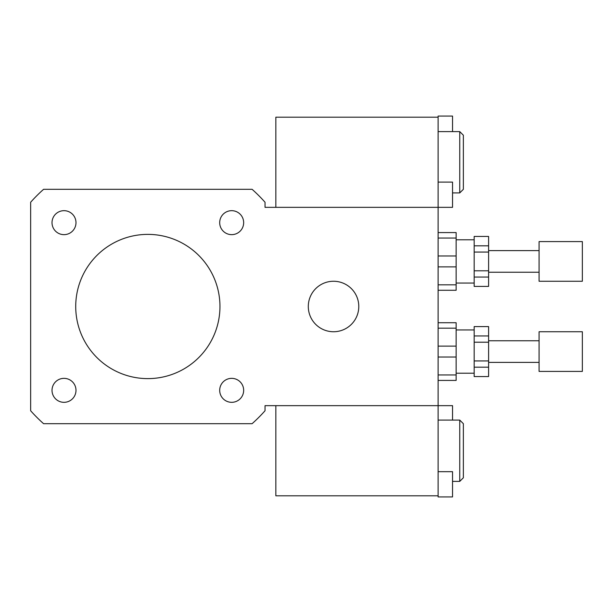 <?xml version="1.0" encoding="UTF-8"?>
<svg xmlns="http://www.w3.org/2000/svg" width="613" height="613" viewBox="0 0 613 613"><rect width="100%" height="100%" fill="white"/><g stroke="black" fill="none" stroke-linecap="round" stroke-linejoin="round"><path stroke-width="0.92" d="M64.005 234.649A11.984 11.984 0 0 1 53.622 216.673A11.984 11.984 0 0 1 74.38 216.673A11.984 11.984 0 0 1 64.005 234.649M219.692 222.665A11.984 11.984 0 0 1 237.668 212.282A11.984 11.984 0 0 1 237.668 233.04A11.984 11.984 0 0 1 219.692 222.665M231.676 378.351A11.984 11.984 0 0 1 242.058 396.327A11.984 11.984 0 0 1 221.301 396.327A11.984 11.984 0 0 1 231.676 378.351M75.989 390.335A11.984 11.984 0 0 1 58.013 400.718A11.984 11.984 0 0 1 58.013 379.96A11.984 11.984 0 0 1 75.989 390.335M308.301 306.5A25.24 25.24 0 0 1 346.161 284.639A25.24 25.24 0 0 1 346.161 328.361A25.24 25.24 0 0 1 308.301 306.5M438.111 471.673L452.54 471.673L452.54 496.921L438.111 496.921L438.111 405.66L265.031 405.66L265.031 410.756A156.859 156.859 0 0 1 252.104 423.69L43.584 423.69A156.859 156.859 0 0 1 30.65 410.756L30.65 202.244A156.859 156.859 0 0 1 43.584 189.31L252.104 189.31A156.859 156.859 0 0 1 265.031 202.244L265.031 207.34L438.111 207.34L438.111 116.079L452.54 116.079L452.54 131.611M438.111 495.81L275.85 495.81L275.85 405.66L438.111 405.66L438.111 207.34L452.54 207.34L452.54 182.099L438.111 182.099M75.721 306.5A72.119 72.119 0 0 1 183.9 244.043A72.119 72.119 0 0 1 183.9 368.957A72.119 72.119 0 0 1 75.721 306.5M452.54 420.089L452.54 405.66L438.111 405.66M459.75 420.089L459.75 481.389L463.359 477.78L463.359 423.69L459.75 420.089L438.111 420.089M459.75 131.611L459.75 192.911L463.359 189.31L463.359 135.22L459.75 131.611L438.111 131.611M438.111 117.19L275.85 117.19L275.85 207.34L438.111 207.34M474.171 270.793L474.171 252.058L488.599 252.058L488.599 270.793L474.171 270.793L474.171 277.038L488.599 277.038L488.599 286.409L474.171 286.409L474.171 277.038M474.171 245.813L474.171 236.442L488.599 236.442L488.599 245.813L474.171 245.813L474.171 252.058M488.599 286.409L474.171 286.409M474.171 236.442L488.599 236.442M488.599 252.058L488.599 245.813M488.599 277.038L488.599 270.793M438.111 238.036L456.141 238.036L456.141 232.58L438.111 232.58M438.111 266.877L456.141 266.877L456.141 284.823L438.111 284.823M438.111 290.271L456.141 290.271L456.141 284.823M456.141 238.036L456.141 255.973L438.111 255.973M456.141 266.877L456.141 255.973M582.35 281.26L582.35 241.591L539.08 241.591L539.08 281.26L582.35 281.26M539.08 272.241L488.599 272.241M474.171 283.06L456.141 283.06M474.171 360.942L474.171 342.207L488.599 342.207L488.599 360.942L474.171 360.942L474.171 367.187L488.599 367.187L488.599 376.558L474.171 376.558L474.171 367.187M474.171 335.962L474.171 326.591L488.599 326.591L488.599 335.962L474.171 335.962L474.171 342.207M488.599 376.558L474.171 376.558M474.171 326.591L488.599 326.591M488.599 342.207L488.599 335.962M488.599 367.187L488.599 360.942M438.111 328.177L456.141 328.177L456.141 322.729L438.111 322.729M438.111 357.027L456.141 357.027L456.141 374.964L438.111 374.964M438.111 380.42L456.141 380.42L456.141 374.964M456.141 328.177L456.141 346.123L438.111 346.123M456.141 357.027L456.141 346.123M582.35 371.409L582.35 331.74L539.08 331.74L539.08 371.409L582.35 371.409M539.08 362.39L488.599 362.39M474.171 373.21L456.141 373.21M459.75 481.389L452.54 481.389M459.75 192.911L452.54 192.911M539.08 250.61L488.599 250.61M474.171 239.79L456.141 239.79M539.08 340.759L488.599 340.759M474.171 329.94L456.141 329.94"/></g></svg>
